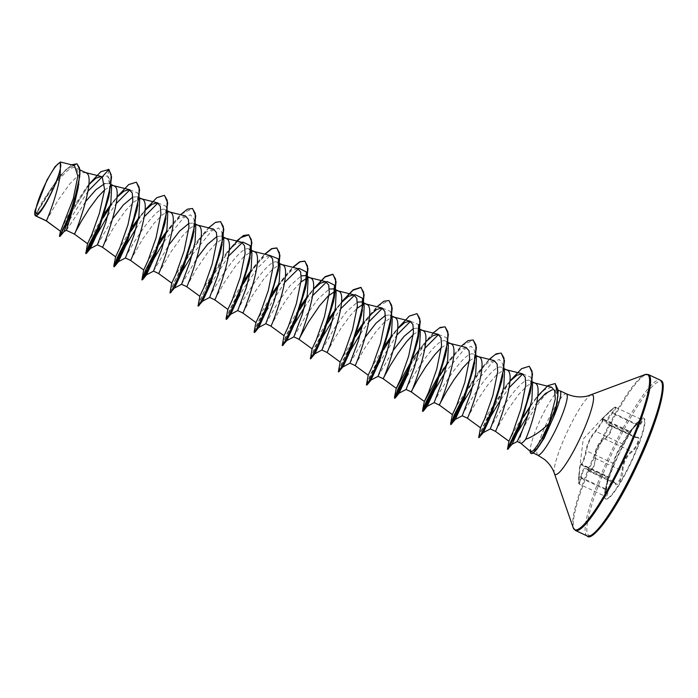 <?xml version="1.0" encoding="UTF-8"?>
<svg xmlns="http://www.w3.org/2000/svg" width="698" height="698" viewBox="0 0 698 698"><rect width="100%" height="100%" fill="white"/><g stroke="black" fill="none" stroke-linecap="round" stroke-linejoin="round"><path stroke-width="0.52" stroke-dasharray="3.49 2.62" d="M607.879 477.38L581.547 465.043L581.059 464.03C580.256 464.624 579.637 468.768 579.2 476.472L579.209 484.089L581.347 478.261C582.324 471.037 584.191 467.939 586.957 468.951L589.339 471.464L593.684 467.721L595.656 458.49C595.15 450.027 598.256 443.518 604.965 438.972C609.572 436.363 613.987 426.548 611.151 425.396L608.298 424.838L607.286 420.562L612.286 413.399C614.938 410.145 616.081 408.156 615.723 407.414C614.964 407.222 613.097 408.627 610.131 411.628C603.081 418.015 600.716 420.597 603.046 419.367L603.508 419.079C604.433 418.626 598.971 427.56 595.813 431.39C590.717 437.227 587.62 443.727 586.512 450.891C585.561 456.073 581.294 467.66 581.425 464.694L607.845 477.074L608.228 477.868L607.845 477.074A0.646 0.628 -172.3 0 1 608.22 477.816L606.1 489.036C605.314 493.521 605.157 496.173 605.655 496.993C606.353 497.177 607.269 495.161 608.403 490.947C610.61 482.719 612.861 480.259 615.139 483.583C616.727 488.347 623.174 477.598 622.886 470.696C623.227 462.992 626.185 456.797 631.751 452.103C637.065 448.482 641.61 436.163 637.204 437.314C633.496 436.992 634.203 433.257 639.324 426.112C641.942 422.473 643.041 420.266 642.622 419.489C641.837 419.28 639.97 420.859 637.021 424.209L630.277 431.582A0.646 0.611 39 0 1 629.465 431.748L636.55 424C639.351 420.911 641.122 419.463 641.863 419.664C642.247 420.388 641.192 422.43 638.696 425.78L634.412 433.292L635.058 437.376L637.466 437.725C640.014 438.763 635.721 448.535 631.376 451.353C625.626 456.326 622.529 462.826 622.066 470.871L619.833 479.962L615.645 483.793L613.769 481.515C611.57 480.695 609.563 483.74 607.757 490.633L605.349 496.339L605.62 488.844L607.845 477.074C607.356 479.84 611.596 468.341 612.931 463.271C614.982 456.571 618.079 450.07 622.232 443.771L628.959 432.411L637.012 424.227L630.277 431.582L622.529 444.46C618.498 450.428 615.54 456.614 613.673 463.036L607.984 478.121L605.567 488.312A44.62 7.285 -64.9 0 0 605.341 498.669A44.62 7.285 -64.9 0 0 605.602 498.834A44.62 7.285 -64.9 0 0 630.722 462.373A44.62 7.285 -64.9 0 0 643.722 418.189A44.62 7.285 -64.9 0 0 643.46 418.023A44.62 7.285 -64.9 0 0 635.355 424.733A44.62 7.285 -64.9 0 0 605.567 488.312M613.769 481.515L586.957 468.951M581.041 463.978C581.085 466.796 585.055 456.021 585.77 451.152C587.062 443.684 590.316 436.861 595.534 430.683C599.12 426.557 604.756 417.177 602.252 419.498L602.4 418.39L609.694 411.375C612.512 408.644 614.284 407.37 614.999 407.545C615.331 408.225 614.231 410.058 611.692 413.024C605.323 420.484 604.538 424.602 609.363 425.37C613.769 424.654 609.79 435.43 604.625 438.213C597.724 443.047 594.46 449.878 594.853 458.699C595.734 464.903 590.089 474.291 588.126 469.885C584.811 465.95 582.333 468.655 580.701 478.008C580.038 481.751 579.401 483.557 578.799 483.417L579.549 467.433L581.041 463.978A0.646 0.619 -8.9 0 0 581.425 464.694L581.059 464.03M602.409 418.381L583.223 439.077L578.703 476.35L606.1 489.036M644.106 418.364A44.62 7.285 -64.9 0 0 643.844 418.198A44.62 7.285 -64.9 0 0 618.716 454.66A44.62 7.285 -64.9 0 0 605.716 498.843A44.62 7.285 -64.9 0 0 605.977 499.009A44.62 7.285 -64.9 0 0 631.097 462.556A44.62 7.285 -64.9 0 0 644.106 418.364M559.717 390.706A33.862 5.523 -64.9 0 0 542.843 414.429A33.862 5.523 -64.9 0 0 530.375 449.416L530.497 449.477A33.574 5.479 -64.9 0 0 531.038 453.395A33.574 5.479 -64.9 0 0 531.239 453.517M530.375 449.416L530.279 449.198A33.574 5.479 -64.9 0 0 530.166 451.248M530.497 449.477L531.902 452.383L538.682 446.668M531.387 452.147L531.902 452.383M520.664 443.151A30.232 4.93 115.1 0 1 520.49 443.038A30.232 4.93 115.1 0 1 520.481 443.029A30.232 4.93 115.1 0 1 521.572 432.612M522.078 430.98C529.058 416.078 544.929 391.526 552.066 389.885L554.831 389.981L557.362 395.548L556.385 406.925M558.278 390.461L554.831 389.981M530.279 449.198L530.689 451.693M490.293 428.921L490.301 428.895C489.115 428.589 521.423 372.863 530.34 380.951L531.955 382.966M46.356 220.821L58.239 199.942L69.826 183.853L78.255 175.311L82.905 172.676L85.994 172.746M66.389 230.296L85.775 201.347M77.059 163.882L65.795 169.71L51.094 188.373L35.328 215.743C34.603 215.377 67.13 160.069 76.387 168.27L79.144 175.067L78.132 188.059M104.787 183.539L109.35 183.714L111.584 187.692M97.371 244.841L112.692 218.736M132.873 197.002L137.419 196.862L139.652 200.85M125.439 257.99L125.448 257.963C124.261 257.641 156.57 201.931 165.487 210.011L167.721 213.989M130.509 260.363L142.436 239.388L154.022 223.299L162.451 214.757L167.101 212.122L170.19 212.192M153.499 271.138L168.82 245.033M189.01 223.299L193.555 223.159L195.78 227.138M181.567 284.287L196.888 258.181M217.069 236.448L221.249 236.107L223.229 238.332M209.636 297.435L209.644 297.409C208.466 297.078 240.766 241.386 249.683 249.456M250.669 250.39L251.297 251.472M237.695 310.584L237.713 310.558C236.526 310.244 268.809 254.543 277.752 262.605L279.523 263.408M242.773 312.957L252.144 296.065L263.303 279.636L272.046 269.664L279.348 264.716M278.729 263.539L279.357 264.621M265.764 323.732L278.345 301.754L290.351 285.395L301.266 275.893M306.797 276.687L307.425 277.769M293.832 336.881L306.413 314.885L318.419 298.543L329.334 289.042M321.9 350.03L334.482 328.034L346.478 311.692L357.402 302.19M326.969 352.403L334.019 339.385L341.654 327.24L350.483 315.339L357.184 308.246M349.96 363.178L365.281 337.073M385.471 315.339L389.641 314.999L391.622 317.215M378.028 376.327L393.349 350.221M418.076 328.357L419.69 330.363M406.096 389.475L406.105 389.449C404.919 389.144 437.21 333.426 446.144 341.505L447.758 343.521M434.156 402.624L434.173 402.598C432.996 402.266 465.296 346.566 474.212 354.654L475.818 356.661M462.224 415.772L462.233 415.746C461.055 415.432 493.338 359.732 502.281 367.802L503.886 369.809M80.052 169.954L76.387 168.27M104.595 189.9L110.973 185.825L114.062 185.895M102.449 247.188L114.376 226.239L125.954 210.15L134.391 201.609L139.042 198.974L142.122 199.043M167.258 210.813L165.487 210.011M158.586 273.485L170.504 252.536L182.082 236.448L190.519 227.906L195.17 225.271L198.258 225.341M186.654 286.634L196.016 269.768L207.175 253.339L215.918 243.366L223.212 238.419M223.264 238.411L226.326 238.489M214.714 299.782L224.075 282.917L235.235 266.488L243.986 256.515L251.28 251.568M251.332 251.559L254.386 251.638M279.401 264.708L282.454 264.786M270.85 326.079L277.891 313.088L285.517 300.943L294.347 289.042L301.056 281.948M307.46 277.856L310.523 277.935M335.529 291.005L338.582 291.083M362.89 304.389L363.545 304.162M363.597 304.154L366.651 304.232M355.046 365.525L364.408 348.66L375.568 332.231L384.31 322.258L391.613 317.311M391.665 317.302L394.719 317.381M413.53 328.488L417.709 328.147M413.321 334.543L419.673 330.459M419.725 330.451L422.787 330.529M447.915 342.299L446.144 341.505M441.389 347.691L447.741 343.617M447.793 343.599L450.847 343.678M475.984 355.448L474.212 354.654M469.449 360.84L475.809 356.765M475.862 356.748L478.915 356.826M504.052 368.596L502.281 367.802M467.311 418.128L476.673 401.254L487.832 384.825L496.575 374.852L503.869 369.914M503.921 369.896L506.984 369.975M532.12 381.745L530.34 380.951M495.371 431.277L507.298 410.319L518.876 394.23L527.313 385.689L531.963 383.054L535.043 383.123M74.468 165.531L67.88 167.991L58.99 177.022L42.595 201.303L35.136 215.516L35.005 210.63M109.35 183.714L107.719 175.887L102.152 176.882M87.992 191.252L70.437 218.622L64.024 231.527M111.043 185.153L109.944 179.936L107.719 175.887L108.94 169.396M108.705 169.291L100.905 171.944L90.007 183.399M88.829 184.926L67.436 219.12L61.328 231.771L59.731 236.596M89.894 183.138L68.901 215.83L59.496 236.02M71.519 164.789L59.775 176.071L35.136 215.551M88.847 184.665L86.002 188.006L68.325 214.862L60.499 231.274M551.586 387.198L544.475 389.807L534.965 399.369L516.59 426.548L508.938 441.197M509.872 381.378L506.198 385.593L484.403 419.446M494.167 360.587L487.326 363.135L478.13 372.444L456.335 406.297M466.107 347.438L459.258 349.977L450.07 359.296L440.141 372.959M425.675 341.933L419.114 349.803M413.373 357.856L412.073 359.81M397.607 328.784L391.046 336.663M385.305 344.707L372.139 366.851M369.547 315.636L362.977 323.514M357.245 331.559L340.162 361.974M341.479 302.487L334.909 310.357M329.177 318.41L316.002 340.554M313.411 289.338L306.85 297.208M301.108 305.262L287.942 327.406M297.706 268.538L290.857 271.094L278.781 284.06M273.049 292.113L255.965 322.528M269.646 255.398L262.806 257.937L250.713 270.911M244.981 278.964L231.806 301.108M241.578 242.241L234.729 244.797L225.541 254.107L203.746 287.96M213.509 229.101L206.66 231.649L197.473 240.958L175.678 274.811M185.45 215.944L178.601 218.491L166.517 231.466M160.784 239.519L147.61 261.663M145.018 210.447L138.448 218.326M132.716 226.37L119.55 248.514M116.95 197.298L110.389 205.168M104.648 213.222L87.573 243.637M109.944 179.936L108.871 196.836M107.885 215.429L116.191 203.607M129.854 189.839L138.012 193.084L136.939 209.985M118.381 261.724L126.181 244.981M135.944 228.578L144.25 216.755M157.914 202.987L166.08 206.224L164.998 223.133M146.44 274.872L154.249 258.129M164.013 241.726L183.434 217.916L190.51 214.818L194.149 219.373L193.067 236.282M174.666 287.873L176.062 283.676L182.309 271.278M192.081 254.875L211.503 231.055L218.579 227.967L222.208 232.53L223.308 237.748M222.191 242.948L221.135 249.43M202.725 301.021L203.868 297.409L209.278 286.459L228.455 256.201M249.622 260.319L249.195 262.579M230.794 314.17L233.394 307.373L243.27 289.112L257.178 268.503L270.178 255.581M278.319 269.245L277.263 275.736M258.862 327.318L259.996 323.706L265.406 312.756L284.583 282.498M286.93 340.467L288.326 336.27L294.573 323.872M304.345 307.469L312.652 295.647M314.99 353.616L316.386 349.419L322.642 337.021M332.405 320.618L340.711 308.795M361.887 312.913L361.459 315.182M343.058 366.764L344.454 362.567L350.71 350.169M360.473 333.766L368.78 321.944M382.443 308.176L390.61 311.421L390.583 321.839M370.97 380.061L377.67 365.351L396.848 335.092M410.511 321.324L418.669 324.57L419.768 329.788M399.038 393.21L405.739 378.499L424.916 348.241M438.58 334.473L446.737 337.719L446.72 348.136M446.083 352.359L445.656 354.619M427.106 406.358L434.906 389.615M444.67 373.212L464.091 349.401L471.167 346.304L474.806 350.867L473.724 367.776M455.323 419.358L456.719 415.162L462.966 402.763M472.738 386.36L492.16 362.55L499.236 359.453L502.865 364.016L502.848 374.433M502.211 378.656L501.792 380.925M483.391 432.507L484.778 428.31L491.034 415.912M500.806 399.509L509.112 387.695M522.776 373.919L530.934 377.164L530.279 391.805M512.096 444.233L517.933 431.765M528.159 414.682L536.867 402.615M100.486 222.47L103.147 217.933M109.961 207.158L116.941 197.403M117.36 196.862L128.545 184.979L136.442 182.248M128.554 235.619L131.215 231.082M138.029 220.306L145.01 210.552M145.428 210.019L156.605 198.127L164.51 195.396M156.622 248.767L159.275 244.23M166.098 233.455L181.541 214.016L192.578 208.545M170.216 293.108L170.914 289.844L174.544 281.303L189.01 254.639L207.236 229.598L215.019 222.845L220.647 221.694M198.197 306.125L200.256 299.747L207.001 285.569L229.206 249.997M226.344 319.405L229.494 310.182L240.819 288.213M241.569 286.913L243.48 283.676M250.294 272.901L264.97 254.22M254.412 332.553L255.014 329.569L258.277 321.752L271.539 296.825M278.354 286.049L293.038 267.369M282.393 345.571L285.979 335.694L296.947 314.51M297.697 313.21L299.608 309.973M306.422 299.198L313.402 289.443M310.462 358.72L314.789 347.211L327.676 323.122M334.49 312.346L341.47 302.592M338.53 371.868L342.107 361.992L353.083 340.807M353.834 339.507L355.736 336.27M362.559 325.495L378.002 306.064L389.039 300.585M366.598 385.017L370.176 375.14L381.143 353.956M381.902 352.656L383.804 349.419M390.618 338.643L397.607 328.889M398.026 328.348L409.203 316.464L417.107 313.734M409.962 365.804L429.959 336.785L438.833 328.488L445.167 326.882M438.03 378.953L439.941 375.716M446.755 364.941L462.198 345.501L473.235 340.031M465.339 393.402L485.695 363.545L494.803 354.889L501.304 353.179M478.854 437.611L480.913 431.233L487.658 417.055L509.863 381.483M510.282 380.942L521.467 369.059L529.363 366.328M507.673 449.268L511.747 438.824L523.36 417.36M530.559 406.114L537.792 396.307M539.214 394.579L548.549 385.471L555.18 383.612M101.009 221.057L103.505 216.842M110.11 206.477L117.857 195.824M129.069 234.205L131.573 229.991M138.178 219.626L145.926 208.981L141.345 214.661M141.895 278.956L159.633 243.14M166.246 232.774L173.994 222.121L180.494 214.705M169.963 292.104L180.328 269.227L202.054 235.27L208.562 227.853M198.031 305.253L208.397 282.376L230.122 248.427L236.631 241.002M226.091 318.401L241.334 286.799M242.049 285.578L243.838 282.585M250.442 272.229L258.19 261.576L264.699 254.151M254.159 331.55L271.897 295.734M278.502 285.377L286.25 274.715L292.759 267.299M282.228 344.699L297.47 313.097M298.186 311.875L299.966 308.882M306.57 298.526L314.318 287.864M310.296 357.847L325.53 326.245M326.254 325.024L328.034 322.031M334.639 311.674L342.386 301.021L337.806 306.701M338.356 370.996L353.598 339.394M354.314 338.172L356.093 335.18M362.707 324.823L370.455 314.17L376.955 306.745M366.424 384.144L384.162 348.328M390.767 337.972L398.514 327.318M410.45 364.469L426.583 340.458L433.092 333.042M438.51 377.618L440.298 374.625M446.903 364.269L454.651 353.616L461.16 346.191M465.863 391.988L482.711 366.764L489.219 359.348M478.688 436.739L493.931 405.137M494.646 403.915L510.779 379.913M520.996 420.842L523.744 416.226M530.716 405.433L537.835 395.853M613.586 481.419L615.645 483.793L589.339 471.464L588.161 470.312A0.646 0.541 149.4 0 0 588.423 470.522L614.842 482.903A0.646 0.558 -24.9 0 1 615.139 483.583M611.151 425.396L637.466 437.725M611.012 425.326L609.799 425.099A0.646 0.55 88.2 0 0 609.363 425.37M608.298 424.838L635.058 437.384L636.794 437.602A0.646 0.576 -96.8 0 1 636.471 437.541L610.061 425.169A0.646 0.55 88.2 0 0 609.799 425.099L608.29 424.838M615.723 407.414L641.863 419.664M603.508 419.079L630.25 431.617L628.959 432.411L602.086 419.83L603.046 419.367A0.646 0.602 -127.4 0 0 602.252 419.498M604.625 438.213L604.965 438.972L631.376 451.353A0.646 0.445 -126.2 0 1 631.751 452.103M594.853 458.699L595.656 458.49L622.066 470.871L622.886 470.696M639.324 426.112L611.692 413.024M588.126 469.885A0.646 0.541 149.4 0 0 588.161 470.312L586.721 468.829M641.811 419.629L641.942 419.664C641.471 420.318 643.146 417.701 637.012 424.227L609.694 411.375C613.751 407.676 615.741 406.349 615.671 407.379M580.701 478.008L608.403 490.947M622.529 444.46A0.646 0.454 -145.3 0 0 622.232 443.771L595.813 431.39A0.646 0.454 41.5 0 1 595.534 430.683M581.547 465.043L580.954 463.908L607.897 476.586M613.673 463.036A0.646 0.489 -164.6 0 1 612.931 463.271L586.512 450.891A0.646 0.489 8 0 0 585.77 451.152M637.204 437.314A0.646 0.576 -96.8 0 1 636.794 437.602L637.344 437.663M603.046 419.367L629.465 431.748M587.245 536.003A86.063 14.047 115.1 0 1 586.739 535.68A86.063 14.047 115.1 0 1 611.814 450.454A86.063 14.047 115.1 0 1 660.273 380.131M590.717 535.523A84.772 13.838 115.1 0 1 588.449 535.052A84.772 13.838 115.1 0 1 613.917 449.486A84.772 13.838 115.1 0 1 661.372 382.155A84.772 13.838 115.1 0 1 662.123 383.106M575.422 530.463A86.063 14.047 115.1 0 1 574.908 530.14A86.063 14.047 115.1 0 1 599.992 444.914A86.063 14.047 115.1 0 1 648.442 374.59M537.704 455.14A33.862 5.523 115.1 0 1 537.504 455.017A33.862 5.523 115.1 0 1 547.372 421.487A33.862 5.523 115.1 0 1 566.436 393.82M554.36 473.41A43.939 7.172 115.1 0 1 567.326 431.626A43.939 7.172 115.1 0 1 591.127 394.92M573.171 527.688A85.688 13.986 115.1 0 1 598.456 446.214A85.688 13.986 115.1 0 1 644.873 374.634M629.753 432.21L635.355 424.733M531.614 452.287L533.132 453.002M108.949 183.495L111.13 184.516M137.052 196.662L139.199 197.665M193.18 222.959L195.327 223.962M221.249 236.107L223.395 237.111M249.317 249.256L251.454 250.259M389.641 314.999L391.787 316.002M419.062 328.784L419.856 329.151M88.864 184.438L86.002 188.006M59.775 176.071L58.99 177.022M138.012 193.084L139.111 198.302M166.08 206.224L167.18 211.45M194.149 219.373L195.239 224.599M390.61 311.421L391.7 316.639M446.737 337.719L447.837 342.936M474.806 350.867L475.905 356.085M502.865 364.016L503.965 369.233M530.934 377.164L532.033 382.382M534.965 399.369L537.678 396.054M506.198 385.593L509.898 381.021M478.13 372.444L482.711 366.764M450.07 359.296L454.651 353.616M422.002 346.147L426.583 340.458M393.934 332.998L397.633 328.426M365.874 319.85L370.455 314.17M309.738 293.553L313.437 288.981M281.669 280.404L285.369 275.832M253.61 267.255L258.19 261.576M225.541 254.107L230.122 248.427M197.473 240.958L202.054 235.27M169.413 227.81L173.994 222.121M113.277 201.513L116.976 196.941M578.703 476.35L578.625 483.234L579.209 484.089L605.498 496.453L607.993 478.104M602.086 419.83L603.534 419.079M602.4 418.39L609.703 411.366"/><path stroke-width="1.05" d="M60.246 163.21A27.964 4.563 115.1 0 1 51.844 191.435A27.964 4.563 115.1 0 1 36.191 213.64A27.964 4.563 115.1 0 1 44.593 185.415A27.964 4.563 115.1 0 1 60.246 163.21M530.166 451.248A33.574 5.479 -64.9 0 0 530.803 453.281A33.574 5.479 -64.9 0 0 531.004 453.412A33.574 5.479 -64.9 0 0 542.974 439.278L542.398 437.288L548.986 423.468C540.819 431.451 533.036 436.73 525.629 439.295A30.232 4.93 115.1 0 1 520.664 443.151L517.201 441.502L522.078 430.98A30.232 4.93 115.1 0 0 521.572 432.612M520.568 443.108L530.689 451.693C532.417 452.435 536.326 447.636 542.398 437.288M531.004 453.412L531.239 453.517A33.574 5.479 -64.9 0 0 537.338 448.474L544.143 438.248L553.575 417.116A33.862 5.523 -64.9 0 0 560.154 390.906A33.862 5.523 -64.9 0 0 559.953 390.784A33.862 5.523 -64.9 0 0 559.717 390.706L558.278 390.461M531.955 382.966L532.574 384.93L531.893 399.71L526.72 419.044L520.49 435.124L517.218 441.537M532.12 381.745L535.418 383.324C543.367 386.622 531.675 425.806 525.629 439.295M60.499 231.274L46.356 220.821L35.956 215.952A30.232 4.93 115.1 0 1 35.537 215.874A30.232 4.93 115.1 0 1 35.354 215.761A30.232 4.93 115.1 0 1 35.336 215.734L34.9 214.932A30.066 4.903 115.1 0 1 35.005 210.63L46.949 180.075L55.055 166.639L60.36 161.997L60.333 169.684C60.761 185.703 47.281 219.696 46.356 220.821L46.321 220.891M74.834 202.315L66.389 230.296L64.015 231.535L74.834 202.315L78.132 188.059L80.087 170.399L77.059 163.882M80.052 169.954L86.36 172.947C96.9 177.641 73.962 237.739 74.389 234.039L81.43 221.048L89.056 208.903L97.886 197.002L104.595 189.9M111.043 185.153L111.584 187.692L110.851 202.752L105.799 222.418L97.371 244.841L102.449 247.188C102.03 250.887 124.968 190.79 114.428 186.096L111.13 184.516M139.111 198.302L139.652 200.85L138.919 215.891L133.85 235.592L125.439 257.99L130.509 260.363C130.09 264.036 153.028 203.938 142.497 199.244L139.199 197.665M167.18 211.45L167.721 213.989L166.988 229.049L161.919 248.741L153.499 271.138L158.586 273.485C158.158 277.185 181.096 217.087 170.556 212.393L167.258 210.813M195.239 224.599L195.78 227.138L195.056 242.189L189.987 261.881L181.567 284.287L186.654 286.634C186.226 290.333 209.164 230.235 198.625 225.541L195.327 223.962M223.229 238.332L223.849 240.295L223.116 255.337L218.055 275.029L209.636 297.435L214.714 299.782C214.286 303.482 237.224 243.384 226.693 238.69L223.395 237.111M249.317 249.256L250.669 250.39M251.297 251.472L251.917 253.444L251.184 268.486L246.124 288.178L237.695 310.584L242.773 312.957L255.965 322.598L260.206 313.446L268.311 290.481L273.162 266.627L272.595 258.818L269.646 255.398L253.793 251.42M251.454 250.259L254.753 251.838C265.292 256.532 242.354 316.63 242.782 312.931M277.752 262.605L278.729 263.539M279.357 264.621L279.977 266.584L279.252 281.626L274.183 301.327L265.764 323.732L270.85 326.079C270.423 329.779 293.361 269.681 282.821 264.987L279.523 263.408M301.266 275.893L305.445 275.553L306.797 276.687M307.425 277.769L308.045 279.732L307.312 294.783L302.251 314.475L293.832 336.881L298.901 339.254L312.093 348.895L316.342 339.743L324.439 316.779L329.299 292.924L328.723 285.107L325.774 281.687L320.461 283.179L313.411 289.338M305.445 275.553L310.889 278.136C321.429 282.83 298.491 342.927 298.91 339.228L308.272 322.363L319.431 305.933L328.182 295.961L335.529 291.005M329.334 289.042L333.88 288.902L336.113 292.89L335.38 307.94L330.32 327.606L321.9 350.03L326.969 352.403L340.162 362.044L344.402 352.891L352.507 329.91L357.367 306.073L356.783 298.255L353.842 294.844L348.52 296.327L341.479 302.487M333.513 288.702L338.958 291.284C349.489 295.978 326.551 356.076 326.978 352.377M357.402 302.19L361.581 301.85L363.361 303.674M363.553 304.075L364.182 306.038L363.449 321.089L358.379 340.781L349.96 363.178L355.046 365.525C354.619 369.225 377.557 309.135 367.017 304.433L361.581 301.85M391.622 317.215L392.241 319.187L391.508 334.237L386.448 353.938L378.028 376.327L383.115 378.682L390.156 365.682L397.781 353.537L406.611 341.636L413.321 334.543M391.787 316.002L395.085 317.581C405.625 322.284 382.687 382.373 383.115 378.682M419.69 330.363L420.309 332.327L419.577 347.377L414.516 367.069L406.096 389.475L411.166 391.848L418.215 378.831L425.85 366.686L434.68 354.785L441.389 347.691M419.856 329.151L423.154 330.73C433.685 335.433 410.747 395.522 411.174 391.831L424.358 401.49L428.598 392.355L436.704 369.373L441.564 345.51L440.988 337.701L438.039 334.29L432.725 335.773L425.675 341.933M447.758 343.521L448.378 345.484L447.645 360.526L442.584 380.218L434.156 402.624L439.234 404.997L446.284 391.979L453.918 379.834L462.748 367.933L469.449 360.84M447.915 342.299L451.213 343.878C461.753 348.581 438.815 408.67 439.243 404.98M475.818 356.661L476.437 358.632L475.713 373.683L470.644 393.367L462.224 415.772L467.311 418.128C466.883 421.819 489.822 361.73 479.282 357.027L475.984 355.448M503.886 369.809L504.506 371.781L503.781 386.814L498.712 406.515L490.293 428.921L495.371 431.277C494.952 434.967 517.89 374.878 507.35 370.176L504.052 368.596M85.775 201.347L95.949 189.734L104.787 183.539M112.692 218.736L123.398 204.872L132.873 197.002M168.82 245.033L179.534 231.169L189.01 223.299M196.888 258.181L207.594 244.317L217.069 236.448M301.056 281.948L307.46 277.856M357.184 308.246L362.89 304.389M365.281 337.073L375.995 323.209L385.471 315.339M393.349 350.221L404.063 336.357L413.53 328.488M419.062 328.784L418.076 328.357M60.613 231.213L73.307 198.607L77.844 176.114L74.468 165.531L60.36 161.997M35.956 215.952L37.849 214.635C43.852 209.679 57.445 182.579 60.333 169.684M102.152 176.882L87.992 191.252M108.705 169.291L111.174 174.727L110.79 185.223L103.086 215.141L91.979 242.887L87.808 250.975L85.784 253.549L87.573 243.637L91.578 235.139L99.404 213.283L104.621 189.682L102.231 176.926L108.94 169.396L100.817 171.717L88.864 184.438M90.007 183.399L88.829 184.926M60.49 231.064L59.496 236.02L60.054 236.352L68.823 217.375L78.874 184.028M59.496 236.482L64.713 226.632L73.953 201.992L79.729 176.507L79.528 167.965L76.946 163.821L71.519 164.789M102.231 176.926L101.289 176.507L95.975 178.138L88.847 184.665M548.986 423.468L555.294 399.012L554.692 390.81L551.586 387.198L534.45 382.914M509.898 381.021L521.624 368.64L529.25 366.267L532.042 371.135L531.928 381.248L524.512 411.009L513.501 438.745L507.507 449.303L508.938 441.197L512.995 431.966L520.909 408.915L525.76 384.991L525.184 377.156L522.235 373.735L516.921 375.219L509.872 381.378M484.403 419.446L480.494 427.717L484.735 418.643L492.84 395.661L497.691 371.816L497.116 364.007L494.167 360.587L478.322 356.608M456.335 406.297L452.426 414.568L456.666 405.486L464.772 382.53L469.623 358.676L469.056 350.858L466.107 347.438L450.254 343.46M440.141 372.959L424.358 401.49M419.114 349.803L413.373 357.856M412.073 359.81L396.298 388.341L400.539 379.189L408.635 356.224L413.495 332.379L412.919 324.561L409.97 321.141L404.657 322.624L397.607 328.784M391.046 336.663L385.305 344.707M372.139 366.851L368.23 375.123L372.47 366.049L380.576 343.076L385.427 319.222L384.851 311.404L381.911 307.984L376.597 309.476L369.547 315.636M362.977 323.514L357.245 331.559M334.909 310.357L329.177 318.41M316.002 340.554L312.093 348.826L310.462 358.72M306.85 297.208L301.108 305.262M287.942 327.406L284.034 335.677L288.274 326.612L296.38 303.613L301.231 279.767L300.655 271.967L297.706 268.538L281.861 264.568M278.781 284.06L273.049 292.113M250.713 270.911L244.981 278.964M231.806 301.108L227.897 309.38L232.137 300.315L240.243 277.333L245.103 253.47L244.527 245.661L241.578 242.241L225.724 238.271M203.746 287.96L199.829 296.231L204.078 287.157L212.183 264.176L217.034 240.339L216.459 232.521L213.509 229.101M175.678 274.811L171.769 283.083L176.009 274.009L184.106 251.044L188.966 227.173L188.39 219.364L185.45 215.944L169.597 211.974M166.517 231.466L160.784 239.519M147.61 261.663L143.701 269.934L147.941 260.86L156.047 237.878L160.906 214.033L160.331 206.224L157.382 202.804L152.068 204.287L145.018 210.447M138.448 218.326L132.716 226.37M119.55 248.514L115.632 256.785L119.882 247.703L127.978 224.747L132.838 200.893L132.262 193.067L129.313 189.647L124 191.139L116.95 197.298M110.389 205.168L104.648 213.222M555.18 383.612L558.26 390.243L556.952 404.229L553.575 417.116M108.94 169.396L111.575 177.03L108.871 196.836L98.662 230.419L90.312 248.575L94.413 238.882L107.885 215.429M116.191 203.607L129.854 189.839M136.442 182.248L139.617 189.673L136.939 209.985L126.731 243.576L118.381 261.724L125.439 257.99M126.181 244.981L135.944 228.578M144.25 216.755L157.914 202.987M164.51 195.396L167.686 202.821L164.998 223.133L154.799 256.724L146.44 274.872L153.499 271.138M154.249 258.129L164.013 241.726M192.578 208.545L195.745 215.97L193.067 236.282L182.859 269.864L174.666 287.873L169.98 292.994L171.769 283.083M182.309 271.278L192.081 254.875M222.208 232.53L222.191 242.948M220.647 221.694L223.814 229.119L221.135 249.43L210.927 283.013L202.725 301.021L198.197 306.125M228.455 256.201L242.86 242.023L250.277 245.679L249.622 260.319M229.206 249.997L240.74 237.625L248.828 234.894L251.882 242.267L249.195 262.579L238.995 296.17L230.794 314.17L227.042 318.846L226.344 319.405L226.091 318.401L227.897 309.38M270.178 255.581L278.345 258.818L278.319 269.245M264.97 254.22L271.88 248.732L276.888 248.043L279.95 255.416L278.232 270.964L267.055 309.319L258.862 327.318L255.11 331.995L254.412 332.553L254.159 331.55L255.965 322.528M284.583 282.498L298.988 268.32L306.405 271.976L305.331 288.876L295.123 322.467L286.93 340.467L282.393 345.571M294.573 323.872L304.345 307.469M312.652 295.647L327.057 281.469L334.473 285.124L333.4 302.025L323.191 335.607L314.99 353.616L310.54 358.851M322.642 337.021L332.405 320.618M340.711 308.795L355.125 294.617L362.541 298.273L361.887 312.913M341.47 302.592L353.005 290.22L361.093 287.489L364.147 294.861L361.459 315.182L351.26 348.764L343.058 366.764L338.53 371.868M350.71 350.169L360.473 333.766M368.78 321.944L382.443 308.176M390.583 321.839L389.528 328.33L379.319 361.913L370.97 380.061L378.028 376.327M396.848 335.092L410.511 321.324M418.669 324.57L417.596 341.47L407.388 375.062L399.038 393.21L406.096 389.475M424.916 348.241L438.58 334.473M446.72 348.136L446.083 352.359M445.167 326.882L448.343 334.307L445.656 354.619L435.456 388.201L427.106 406.358L434.156 402.624M434.906 389.615L444.67 373.212M473.235 340.031L476.411 347.456L473.724 367.776L463.516 401.359L455.323 419.358L450.873 424.593L454.023 415.371L465.339 393.402M462.966 402.763L472.738 386.36M502.848 374.433L502.211 378.656M501.304 353.179L504.471 360.604L501.792 380.925L491.584 414.507L483.391 432.507L478.854 437.611M491.034 415.912L500.806 399.509M509.112 387.695L522.776 373.919M530.279 391.805L519.722 427.289L512.096 444.233L507.673 449.268M517.933 431.765L528.159 414.682M536.867 402.615L545.347 393.567L552.066 389.885M109.839 192.072L97.659 230.497L86.02 253.662L89.161 244.44L100.486 222.47M103.147 217.933L109.961 207.158M116.941 197.403L117.36 196.862M137.907 205.221L125.719 243.646L114.079 266.811L117.229 257.588L128.554 235.619M131.215 231.082L138.029 220.306M145.01 210.552L145.428 210.019M165.967 218.369L153.787 256.794L142.148 279.959L145.297 270.737L156.622 248.767M159.275 244.23L166.098 233.455M194.035 231.518L181.855 269.943L170.914 292.549M222.104 244.666L209.924 283.091L198.974 305.698M250.163 257.815L237.983 296.24L227.042 318.846M240.819 288.213L241.569 286.913M243.48 283.676L250.294 272.901M278.232 270.964L266.051 309.389L255.11 331.995M271.539 296.825L278.354 286.049M293.038 267.369L299.948 261.881L304.956 261.192L308.01 268.564L306.3 284.112L294.12 322.537L283.179 345.144M296.947 314.51L297.697 313.21M299.608 309.973L306.422 299.198M313.402 289.443L324.936 277.071L333.025 274.34L336.078 281.713L334.368 297.261L322.179 335.686L311.238 358.292M327.676 323.122L334.49 312.346M362.428 310.409L350.248 348.834L339.307 371.441M353.083 340.807L353.834 339.507M355.736 336.27L362.559 325.495M389.039 300.585L392.206 308.01L390.496 323.558L378.316 361.983L367.375 384.589L366.598 385.017M381.143 353.956L381.902 352.656M383.804 349.419L390.618 338.643M397.607 328.889L398.026 328.348M417.107 313.734L420.275 321.159L418.564 336.706L406.384 375.131L394.745 398.296L398.087 388.629L409.962 365.804M446.633 349.855L434.444 388.28L423.503 410.886L422.805 411.445L423.302 408.775L426.155 401.778L438.03 378.953M439.941 375.716L446.755 364.941M474.692 363.004L462.512 401.429L451.571 424.035M502.761 376.152L490.581 414.577L479.639 437.184M509.863 381.483L510.282 380.942M529.363 366.328L532.539 373.753L530.829 389.301L518.727 427.342L508.319 448.954M523.36 417.36L530.559 406.114M537.792 396.307L539.214 394.579M556.952 404.229L542.974 439.278L555.861 407.789L557.972 395.591L555.294 383.664M85.767 252.659L101.009 221.057M103.505 216.842L110.11 206.477M116.976 196.941L128.711 184.56L136.328 182.187L139.129 187.116L138.989 197.351L131.451 227.417L120.187 255.747L115.92 264.053L113.853 266.697L129.069 234.205M131.573 229.991L138.178 219.626M145.926 208.981L156.771 197.709L164.396 195.335L167.197 200.265L167.049 210.499L159.519 240.566L148.255 268.896L143.989 277.202L141.912 279.846L143.701 269.934M159.633 243.14L166.246 232.774M180.494 214.705L187.43 209.182L192.465 208.484L195.257 213.413L195.117 223.648L187.579 253.723L176.315 282.044L172.048 290.351L169.98 292.994M208.562 227.853L215.499 222.33L220.524 221.632L223.325 226.562L223.186 236.796L215.647 266.872L204.383 295.193L200.117 303.499L198.049 306.143L199.829 296.231M236.631 241.002L243.567 235.479L248.593 234.781L251.393 239.711L251.254 249.945L243.715 280.02L232.451 308.341L228.185 316.648L226.117 319.291M241.334 286.799L242.049 285.578M243.838 282.585L250.442 272.229M264.699 254.151L271.627 248.628L276.661 247.93L279.453 252.859L279.313 263.094L271.775 293.16L260.511 321.49L256.245 329.796L254.177 332.44M271.897 295.734L278.502 285.377M292.759 267.299L299.695 261.776L304.721 261.078L307.521 266.008L307.382 276.242L299.843 306.317L288.579 334.639L284.313 342.945L282.245 345.589L284.034 335.677M297.47 313.097L298.186 311.875M299.966 308.882L306.57 298.526M313.437 288.981L325.172 276.6L332.789 274.227L335.59 279.156L335.45 289.391L327.912 319.466L316.648 347.787L312.381 356.093L310.313 358.737M325.53 326.245L326.254 325.024M328.034 322.031L334.639 311.674M342.386 301.021L353.232 289.749L360.857 287.375L363.658 292.305L363.51 302.539L355.971 332.614L344.707 360.936L340.45 369.242L338.373 371.886L340.162 361.974M353.598 339.394L354.314 338.172M356.093 335.18L362.707 324.823M376.955 306.745L383.891 301.222L388.926 300.524L391.718 305.454L391.578 315.688L384.04 345.754L372.776 374.084L368.509 382.391L366.441 385.034L368.23 375.123M384.162 348.328L390.767 337.972M397.633 328.426L409.368 316.046L416.985 313.672L419.786 318.602L419.646 328.837L412.108 358.912L400.844 387.233L396.577 395.539L394.51 398.183L410.45 364.469M433.092 333.042L440.028 327.519L445.054 326.821L447.854 331.751L447.715 341.985L440.176 372.06L428.912 400.382L424.646 408.688L422.578 411.331L438.51 377.618M440.298 374.625L446.903 364.269M461.16 346.191L468.096 340.668L473.122 339.97L475.914 344.899L475.774 355.134L468.236 385.209L456.972 413.53L452.705 421.836L450.638 424.48L465.863 391.988M489.219 359.348L496.156 353.816L501.181 353.118L503.982 358.048L503.843 368.282L496.304 398.349L485.04 426.679L480.774 434.985L478.706 437.629L480.494 427.717M493.931 405.137L494.646 403.915M507.49 448.631L520.996 420.842M523.744 416.226L530.716 405.433M537.835 395.853L547.956 385.619L555.067 383.56M37.849 214.635A30.066 4.903 115.1 0 1 34.9 214.932M537.338 448.474A33.574 5.479 -64.9 0 0 543.21 439.382L544.143 438.248M660.779 380.454A86.063 14.047 115.1 0 1 635.695 465.679A86.063 14.047 115.1 0 1 587.245 536.003C591.939 542.747 616.596 509.924 637.257 464.903C657.638 422.334 668.082 382.347 661.05 380.619L660.273 380.131A86.063 14.047 115.1 0 1 660.779 380.454M662.123 383.106A84.772 13.838 115.1 0 1 637.44 464.475A84.772 13.838 115.1 0 1 590.717 535.523M559.953 390.784L566.436 393.82C573.582 396.996 580.701 397.712 587.786 395.967L644.873 374.634L648.442 374.59A86.063 14.047 115.1 0 1 648.948 374.913A86.063 14.047 115.1 0 1 623.872 460.139A86.063 14.047 115.1 0 1 575.422 530.463L587.245 536.003M644.873 374.634A85.688 13.986 115.1 0 1 647.971 374.87A85.688 13.986 115.1 0 1 622.223 461.361A85.688 13.986 115.1 0 1 574.262 529.416A85.688 13.986 115.1 0 1 573.171 527.688L554.36 473.41A43.939 7.172 115.1 0 0 554.919 474.3A43.939 7.172 115.1 0 0 579.515 439.4A43.939 7.172 115.1 0 0 592.724 395.042A43.939 7.172 115.1 0 0 591.127 394.92M566.436 393.82A33.862 5.523 115.1 0 1 566.636 393.951A33.862 5.523 115.1 0 1 556.768 427.473A33.862 5.523 115.1 0 1 537.704 455.14L544.684 459.572C549.378 463.62 552.607 468.227 554.36 473.41M573.171 527.688L575.422 530.463M533.132 453.002L537.704 455.14M35.537 215.874L46.312 220.917L60.499 231.282M66.336 230.305L74.372 234.066L87.573 243.707M64.033 231.518L60.054 236.352M508.938 441.215L495.362 431.294M522.235 373.735L506.382 369.766M480.494 427.787L467.294 418.146M452.426 414.638L439.234 404.997M438.039 334.29L422.185 330.311M396.298 388.341L383.097 378.7M409.97 321.141L394.126 317.162M368.23 375.192L355.038 365.551M381.911 307.993L366.057 304.014M353.842 294.835L337.989 290.865M325.774 281.687L309.921 277.717M284.034 335.747L270.833 326.106M227.897 309.45L214.705 299.808M199.837 296.301L186.636 286.66M213.509 229.092L197.665 225.122M171.769 283.152L158.577 273.511M143.701 270.004L130.509 260.363M157.382 202.795L141.528 198.825M115.632 256.855L102.44 247.214M129.313 189.647L113.46 185.677M101.289 176.515L85.4 172.528M90.47 248.427L86.709 253.104M118.529 261.576L114.777 266.252M146.597 274.724L142.846 279.401M305.331 288.876L306.3 284.112M333.4 302.025L334.368 297.261M389.528 328.33L390.496 323.558M371.127 379.913L367.375 384.589M417.596 341.47L418.564 336.706M399.186 393.061L395.434 397.738M427.255 406.21L423.503 410.886M529.861 394.073L530.829 389.301M97.371 244.841L90.312 248.575M174.509 288.021L181.567 284.287M223.308 237.748L223.849 240.295M202.577 301.17L209.636 297.435M250.277 245.679L251.917 253.444M230.645 314.318L237.695 310.584M278.345 258.818L279.977 266.584M258.705 327.467L265.764 323.732M306.405 271.976L308.045 279.732M286.773 340.615L293.832 336.881M334.473 285.124L336.113 292.89M314.842 353.764L321.9 350.03M362.541 298.273L364.182 306.038M342.901 366.912L349.96 363.178M391.7 316.639L392.241 319.187M419.768 329.788L420.309 332.327M447.837 342.936L448.378 345.484M475.905 356.085L476.437 358.632M455.166 419.507L462.224 415.772M503.965 369.233L504.506 371.781M483.234 432.655L490.293 428.921M532.033 382.382L532.574 384.93M512 444.321L517.244 441.529M452.426 414.568L450.62 423.59M424.358 401.42L422.552 410.441M396.29 388.28L394.492 397.293M285.369 275.832L286.25 274.715M115.632 256.785L113.826 265.807M648.442 374.59L660.273 380.131"/></g></svg>
